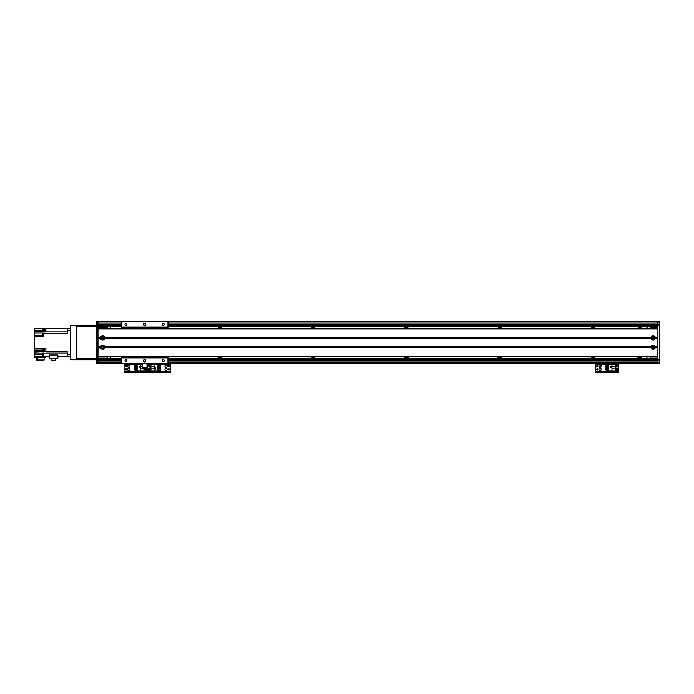 <?xml version="1.0" encoding="UTF-8"?>
<svg xmlns="http://www.w3.org/2000/svg" width="694" height="694" viewBox="0 0 694 694"><rect width="100%" height="100%" fill="white"/><g stroke="black" fill="none" stroke-linecap="round" stroke-linejoin="round"><path stroke-width="1.04" d="M634.377 328.566A0.963 0.963 0 0 1 635.704 328.566M635.704 356.569A0.963 0.963 0 0 1 634.377 356.569M640.779 328.566A1.284 1.284 0 0 0 638.627 328.566M637.604 328.566A2.212 2.212 0 0 1 641.803 328.566M638.627 356.569A1.284 1.284 0 0 0 640.779 356.569M641.803 356.569A2.212 2.212 0 0 1 637.604 356.569M591.965 356.569A1.284 1.284 0 0 0 594.116 356.569M595.148 356.569A2.212 2.212 0 0 1 590.941 356.569M594.116 328.566A1.284 1.284 0 0 0 591.965 328.566M590.941 328.566A2.212 2.212 0 0 1 595.148 328.566M498.648 356.569A1.284 1.284 0 0 0 500.799 356.569M501.823 356.569A2.212 2.212 0 0 1 497.615 356.569M500.799 328.566A1.284 1.284 0 0 0 498.648 328.566M497.615 328.566A2.212 2.212 0 0 1 501.823 328.566M405.322 356.569A1.284 1.284 0 0 0 407.473 356.569M408.506 356.569A2.212 2.212 0 0 1 404.298 356.569M407.473 328.566A1.284 1.284 0 0 0 405.322 328.566M404.298 328.566A2.212 2.212 0 0 1 408.506 328.566M312.005 356.569A1.284 1.284 0 0 0 314.156 356.569M315.18 356.569A2.212 2.212 0 0 1 310.973 356.569M314.156 328.566A1.284 1.284 0 0 0 312.005 328.566M310.973 328.566A2.212 2.212 0 0 1 315.18 328.566M218.679 356.569A1.284 1.284 0 0 0 220.831 356.569M221.863 356.569A2.212 2.212 0 0 1 217.656 356.569M220.831 328.566A1.284 1.284 0 0 0 218.679 328.566M217.656 328.566A2.212 2.212 0 0 1 221.863 328.566M657.903 326.232L167.965 326.232M121.303 326.232L97.975 326.232M121.303 358.859L108.238 358.902A2.334 2.334 0 0 0 108.672 358.859L109.583 358.468A2.334 2.334 0 0 0 110.572 356.569M110.572 328.566A2.334 2.334 0 0 0 109.583 326.666L108.672 326.275A2.334 2.334 0 0 0 108.637 326.267L108.238 326.232M657.903 358.902L167.965 358.902M121.303 358.902L97.975 358.902M589.041 356.569A0.963 0.963 0 0 1 587.714 356.569M587.714 328.566A0.963 0.963 0 0 1 589.041 328.566M495.716 356.569A0.963 0.963 0 0 1 494.388 356.569M494.388 328.566A0.963 0.963 0 0 1 495.716 328.566M402.399 356.569A0.963 0.963 0 0 1 401.071 356.569M401.071 328.566A0.963 0.963 0 0 1 402.399 328.566M309.073 356.569A0.963 0.963 0 0 1 307.746 356.569M307.746 328.566A0.963 0.963 0 0 1 309.073 328.566M215.756 356.569A0.963 0.963 0 0 1 214.429 356.569M214.429 328.566A0.963 0.963 0 0 1 215.756 328.566M649.037 326.232L647.693 326.666A2.334 2.334 0 0 0 646.704 328.566M646.704 356.569A2.334 2.334 0 0 0 647.693 358.468L649.037 358.902M167.965 326.666L647.693 326.666L167.965 326.761M167.965 358.373L647.693 358.468L167.965 358.468M646.704 358.902L167.965 358.859M121.303 358.468L109.583 358.468L121.303 358.373M121.303 326.761L109.583 326.666L121.303 326.666M97.975 321.574L659.3 321.574L659.3 363.561L657.903 363.561L657.903 321.574L97.975 321.574L97.975 363.561L96.57 363.561L97.975 363.561L96.57 363.561L96.57 321.574L97.975 321.574L96.57 321.574M657.903 325.07L167.965 325.07M121.303 325.07L97.975 325.07M657.903 360.065L167.965 360.065L657.903 360.065M121.303 360.065L97.975 360.065L121.303 360.065M121.303 356.569L121.303 363.561L97.975 363.561L142.296 363.561L142.296 368.228L146.963 368.228L146.963 363.561L657.903 363.561L167.965 363.561L167.965 356.569M97.975 326.701L106.841 326.701L107.301 328.566M107.301 356.569L106.841 358.434L97.975 358.434M107.301 357.965L97.975 357.965M102.634 337.145A0.755 0.755 0 0 1 103.293 338.282A0.755 0.755 0 0 1 101.983 338.282A0.755 0.755 0 0 1 102.634 337.145M102.634 346.479A0.755 0.755 0 0 1 103.293 347.607A0.755 0.755 0 0 1 101.983 347.607A0.755 0.755 0 0 1 102.634 346.479M97.975 327.169L107.301 327.169M657.903 358.434L650.903 358.434L650.434 356.569M650.434 328.566L650.903 326.701L657.903 326.701M650.434 327.169L657.903 327.169M653.236 347.989C654.234 347.512 654.234 347.009 653.236 346.479C652.23 347.009 652.23 347.512 653.236 347.989A0.755 0.755 0 0 1 652.577 346.853A0.755 0.755 0 0 1 653.887 346.853A0.755 0.755 0 0 1 653.236 347.989M653.236 338.655C654.234 338.125 654.234 337.622 653.236 337.145C652.23 337.622 652.23 338.125 653.236 338.655A0.755 0.755 0 0 1 652.577 337.527A0.755 0.755 0 0 1 653.887 337.527A0.755 0.755 0 0 1 653.236 338.655M657.903 357.965L650.434 357.965M659.3 359.83L657.903 359.83M659.3 325.304L657.903 325.304M655.336 338.195A2.125 2.125 0 0 1 651.128 338.195L651.128 337.614A2.125 2.125 0 0 1 655.336 337.614L655.336 338.195L657.903 338.195L657.903 346.939L655.336 346.939L655.336 347.521A2.125 2.125 0 0 1 651.128 347.521L651.128 346.939A2.125 2.125 0 0 1 655.336 346.939M653.236 336.85A1.05 1.05 0 0 0 652.325 338.429A1.05 1.05 0 0 0 654.147 338.429A1.05 1.05 0 0 0 653.236 336.85M104.742 338.195A2.125 2.125 0 0 1 100.535 338.195L100.535 337.614A2.125 2.125 0 0 1 104.742 337.614L104.742 338.195L651.128 338.195M102.634 336.85A1.05 1.05 0 0 0 101.732 338.429A1.05 1.05 0 0 0 103.545 338.429A1.05 1.05 0 0 0 102.634 336.85M104.742 347.521A2.125 2.125 0 0 1 100.535 347.521L100.535 346.939A2.125 2.125 0 0 1 104.742 346.939L104.742 347.521L651.128 347.521M102.634 346.185A1.05 1.05 0 0 0 101.732 347.755A1.05 1.05 0 0 0 103.545 347.755A1.05 1.05 0 0 0 102.634 346.185M653.236 346.185A1.05 1.05 0 0 0 652.325 347.755A1.05 1.05 0 0 0 654.147 347.755A1.05 1.05 0 0 0 653.236 346.185M97.975 337.9L100.751 337.9M104.525 337.9L651.345 337.9M655.336 347.521L657.903 347.521L657.903 356.334L97.975 356.334L97.975 347.521L100.535 347.521M100.751 347.234L97.975 347.234M657.903 347.234L655.127 347.234M100.535 346.939L97.975 346.939L97.975 338.195L100.535 338.195M100.535 337.614L97.975 337.614L97.975 328.8L657.903 328.8L657.903 337.614L655.336 337.614M97.975 356.569L657.903 356.569M97.975 328.566L657.903 328.566M655.127 337.9L657.903 337.9M651.345 347.234L104.525 347.234M149.288 365.313A0.815 0.815 0.3 0 1 149.991 366.536A0.815 0.815 0.3 0 1 148.577 366.536A0.815 0.815 0.3 0 1 149.288 365.313M149.288 368.583A0.815 0.815 0.3 0 1 149.991 369.807A0.815 0.815 0.3 0 1 148.577 369.807A0.815 0.815 0.3 0 1 149.288 368.583M154.163 370.934L157.685 370.934L157.685 364.593L147.657 364.593L147.657 370.934L154.163 370.934L154.163 368.93L150.919 368.93L150.919 370.934M155.777 369.208L155.777 367.716L154.276 367.716L154.276 369.208L155.777 369.208M159.455 370.362L157.685 370.796M159.455 365.634L159.455 364.732L157.685 364.732M159.455 366.337L159.455 366.822M159.455 367.525L159.455 368.011M159.455 368.705L159.455 369.191M157.685 365.634L160.583 365.634L160.583 366.337L157.685 366.337M157.685 366.822L160.583 366.822L160.583 367.525L157.685 367.525M157.685 368.011L160.583 368.011L160.583 368.705L157.685 368.705M157.685 369.191L160.583 369.191L160.583 370.362L157.685 370.362M154.163 364.593L154.163 368.93M150.919 368.93L150.919 364.593M154.163 366.597L150.919 366.597M154.328 369.165L155.725 369.165L155.725 367.768L154.328 367.768L154.328 369.165M166.083 368.228A1.162 1.162 0 0 1 167.098 369.98A1.162 1.162 0 0 1 165.077 369.98A1.162 1.162 0 0 1 166.083 368.228M166.083 364.966A1.162 1.162 0 0 1 167.098 366.718A1.162 1.162 0 0 1 165.077 366.718A1.162 1.162 0 0 1 166.083 364.966M168.885 369.971A0.573 0.573 0 0 1 168.39 369.113A0.573 0.573 0 0 1 169.379 369.113A0.573 0.573 0 0 1 168.885 369.971M149.288 366.701A0.573 0.573 0 0 1 148.794 365.842A0.573 0.573 0 0 1 149.783 365.842A0.573 0.573 0 0 1 149.288 366.701M149.288 369.971A0.573 0.573 0 0 1 148.794 369.113A0.573 0.573 0 0 1 149.783 369.113A0.573 0.573 0 0 1 149.288 369.971M168.885 366.701A0.573 0.573 0 0 1 168.39 365.842A0.573 0.573 0 0 1 169.379 365.842A0.573 0.573 0 0 1 168.885 366.701M148.82 372.426L148.82 371.68L147.423 371.68L147.423 372.426L170.75 372.426L170.75 371.68L169.353 371.68L169.353 372.426M148.82 371.68L169.353 371.68M170.75 363.561L170.75 371.68M147.423 372.426L147.423 371.68L146.018 371.68L146.018 372.426L147.423 372.426L147.423 371.68M146.963 364.541L147.423 363.561L147.423 371.498L170.75 371.498M97.975 325.304L96.57 325.304L97.975 325.304M97.975 359.83L96.57 359.83M96.57 326.232L96.57 358.902M70.441 359.362L70.441 359.83L76.271 359.83L76.271 359.362L70.441 359.362L70.441 325.772L76.271 325.772L76.271 325.304L70.441 325.304L70.441 325.772M76.271 359.362L76.271 325.772M70.441 328.566L67.179 328.566L67.179 330.665L70.441 330.665L70.441 354.469L67.179 354.469L67.179 356.569L70.441 356.569M67.179 354.469L67.179 351.693L45.899 351.693L45.899 348.544L43.8 348.544L43.8 351.693L42.395 351.693L42.395 348.544L34.7 348.544L34.7 336.737L43.8 336.737L43.8 333.441L67.179 333.441L67.179 330.665M45.899 348.969L45.899 351.719M67.179 328.566L45.899 328.557L45.899 331.836L43.8 331.836L43.8 328.566L42.395 328.566L42.395 331.836L34.7 331.836L34.7 332.999L43.8 332.999L43.8 333.441M45.899 351.693L43.8 351.693M43.8 328.566L45.57 328.566L45.899 331.307M45.57 328.626L44.642 328.626L44.642 331.238L45.57 331.238M34.7 331.836L34.7 328.566L42.395 328.566M42.308 335.098L34.7 335.098L34.7 336.737M45.899 356.586L45.665 357.497L34.7 357.497L34.7 354.703L42.308 354.703M34.7 348.544L34.7 354.703M34.7 335.098L34.7 332.999M67.179 356.569L57.888 356.569M34.7 356.569L49.326 356.569M37.676 357.497L37.676 360.065L36.288 360.065L36.288 357.497M37.676 360.065L44.13 360.065L44.13 357.497M34.7 353.064L43.8 353.064L43.8 356.569M34.7 352.032L42.395 351.693M49.326 355.068L57.888 355.068L57.888 358.156L49.326 358.156L49.326 355.068M43.8 353.524L43.8 356.326M43.566 353.55L43.566 356.3M43.236 353.619L42.308 353.619L42.308 356.23L43.236 356.23M55.199 358.156L55.199 360.672L51.72 360.672L51.72 358.156M43.8 333.562L43.8 336.364M43.566 333.588L43.566 336.338M43.236 333.658L42.308 333.658L42.308 336.269L43.236 336.269M45.57 349.039L44.642 349.039L44.642 351.65L45.57 351.65M80.704 359.83L82.577 359.83M76.271 359.83L95.876 359.83M76.271 326.232L96.336 326.232L96.336 325.304L76.271 325.304M96.336 359.83L96.336 358.902L76.271 358.902M121.303 328.566L121.303 321.574M121.303 327.169L167.965 327.169L167.965 328.566M167.965 321.574L167.965 327.169M144.63 325.538A1.162 1.162 0 0 1 143.623 323.786A1.162 1.162 0 0 1 145.645 323.786A1.162 1.162 0 0 1 144.63 325.538M125.97 325.33A0.963 0.963 0 0 1 125.137 323.89A0.963 0.963 0 0 1 126.802 323.89A0.963 0.963 0 0 1 125.97 325.33M163.298 325.33A0.963 0.963 0 0 1 162.465 323.89A0.963 0.963 0 0 1 164.131 323.89A0.963 0.963 0 0 1 163.298 325.33M121.303 363.561L167.965 363.561M125.97 361.73A0.963 0.963 0 0 1 125.137 360.281A0.963 0.963 0 0 1 126.802 360.281A0.963 0.963 0 0 1 125.97 361.73M163.298 361.73A0.963 0.963 0 0 1 162.465 360.281A0.963 0.963 0 0 1 164.131 360.281A0.963 0.963 0 0 1 163.298 361.73M144.63 361.93A1.162 1.162 0 0 1 143.623 360.186A1.162 1.162 0 0 1 145.645 360.186A1.162 1.162 0 0 1 144.63 361.93M121.303 357.965L167.965 357.965M128.754 368.228A1.162 1.162 0 0 1 129.769 369.98A1.162 1.162 0 0 1 127.748 369.98A1.162 1.162 0 0 1 128.754 368.228M128.754 364.966A1.162 1.162 0 0 1 129.769 366.718A1.162 1.162 0 0 1 127.748 366.718A1.162 1.162 0 0 1 128.754 364.966M145.558 369.971A0.573 0.573 0 0 1 145.055 369.113A0.573 0.573 0 0 1 146.052 369.113A0.573 0.573 0 0 1 145.558 369.971M125.952 366.701A0.573 0.573 0 0 1 125.458 365.842A0.573 0.573 0 0 1 126.455 365.842A0.573 0.573 0 0 1 125.952 366.701M125.952 369.971A0.573 0.573 0 0 1 125.458 369.113A0.573 0.573 0 0 1 126.455 369.113A0.573 0.573 0 0 1 125.952 369.971M125.493 372.426L125.493 371.68L124.087 371.68L124.087 372.426L146.018 372.426M125.493 371.68L146.018 371.68M170.75 364.541L147.423 364.541L147.423 371.498L124.087 371.498L124.087 372.426M124.087 363.561L124.087 371.498M145.558 370.214A0.815 0.815 -49.9 0 1 144.846 368.991A0.815 0.815 -49.9 0 1 146.261 368.991A0.815 0.815 -49.9 0 1 145.558 370.214M142.296 364.593L137.152 364.593L137.152 370.934L147.189 370.934L146.963 364.593M142.296 366.597L140.674 366.597L140.674 364.593M139.069 366.319L139.069 367.811L140.561 367.811L140.561 366.319L139.069 366.319M135.382 365.165L137.152 364.732M135.382 369.893L135.382 370.796L137.152 370.796M135.382 369.191L135.382 368.705M135.382 368.011L135.382 367.525M135.382 366.822L135.382 366.337M137.152 369.893L134.263 369.893L134.263 369.191L137.152 369.191M137.152 368.705L134.263 368.705L134.263 368.011L137.152 368.011M137.152 367.525L134.263 367.525L134.263 366.822L137.152 366.822M137.152 366.337L134.263 366.337L134.263 365.165L137.152 365.165M140.674 370.934L140.674 366.597M143.918 368.228L143.918 370.934M140.674 368.93L143.918 368.93M140.518 366.363L139.112 366.363L139.112 367.768L140.518 367.768L140.518 366.363M600.032 368.228A1.162 1.162 0 0 1 601.039 369.98A1.162 1.162 0 0 1 599.017 369.98A1.162 1.162 0 0 1 600.032 368.228M600.032 364.966A1.162 1.162 0 0 1 601.039 366.718A1.162 1.162 0 0 1 599.017 366.718A1.162 1.162 0 0 1 600.032 364.966M616.827 369.971A0.573 0.573 0 0 1 616.333 369.113A0.573 0.573 0 0 1 617.322 369.113A0.573 0.573 0 0 1 616.827 369.971M597.23 366.701A0.573 0.573 0 0 1 596.736 365.842A0.573 0.573 0 0 1 597.725 365.842A0.573 0.573 0 0 1 597.23 366.701M597.23 369.971A0.573 0.573 0 0 1 596.736 369.113A0.573 0.573 0 0 1 597.725 369.113A0.573 0.573 0 0 1 597.23 369.971M616.827 366.701A0.573 0.573 0 0 1 616.333 365.842A0.573 0.573 0 0 1 617.322 365.842A0.573 0.573 0 0 1 616.827 366.701M596.762 372.426L596.762 371.68L595.365 371.68L595.365 372.426L618.692 372.426L618.692 371.68L617.296 371.68L617.296 372.426M596.762 371.68L617.296 371.68M618.692 363.561L618.692 371.68M595.365 372.426L595.365 371.498L618.692 371.498M595.365 363.561L595.365 371.498M616.827 370.214A0.815 0.815 -49.9 0 1 616.116 368.991A0.815 0.815 -49.9 0 1 617.539 368.991A0.815 0.815 -49.9 0 1 616.827 370.214M616.827 366.944A0.815 0.815 -49.9 0 1 616.116 365.721A0.815 0.815 -49.9 0 1 617.539 365.721A0.815 0.815 -49.9 0 1 616.827 366.944M611.952 364.593L608.43 364.593L608.43 370.934L618.458 370.934L618.458 364.593L611.952 364.593L611.952 366.597L615.196 366.597L615.196 364.593M610.338 366.319L610.338 367.811L611.83 367.811L611.83 366.319L610.338 366.319M606.651 365.165L608.43 364.732M606.651 369.893L606.651 370.796L608.43 370.796M606.651 369.191L606.651 368.705M606.651 368.011L606.651 367.525M606.651 366.822L606.651 366.337M608.43 369.893L605.532 369.893L605.532 369.191L608.43 369.191M608.43 368.705L605.532 368.705L605.532 368.011L608.43 368.011M608.43 367.525L605.532 367.525L605.532 366.822L608.43 366.822M608.43 366.337L605.532 366.337L605.532 365.165L608.43 365.165M611.952 370.934L611.952 366.597M615.196 366.597L615.196 370.934M611.952 368.93L615.196 368.93M611.787 366.363L610.39 366.363L610.39 367.768L611.787 367.768L611.787 366.363M657.903 325.113L167.965 325.113M121.303 325.113L97.975 325.113M657.903 360.021L167.965 360.021M121.303 360.021L97.975 360.021M108.672 326.275L121.303 326.275M167.965 326.275L648.595 326.275M657.903 322.97L167.965 322.97M121.303 322.97L97.975 322.97M657.903 324.133L167.965 324.133M121.303 324.133L97.975 324.133M657.903 361.001L167.965 361.001M121.303 361.001L97.975 361.001M657.903 362.164L167.965 362.164M121.303 362.164L97.975 362.164M659.3 362.632L657.903 362.632M659.3 360.767L657.903 360.767M659.3 359.362L657.903 359.362M659.3 325.772L657.903 325.772M659.3 324.367L657.903 324.367M659.3 322.502L657.903 322.502M97.975 338.091L100.561 338.091M104.707 338.091L651.163 338.091M97.975 337.709L100.561 337.709M104.707 337.709L651.163 337.709M104.742 337.614L651.128 337.614M97.975 347.425L100.561 347.425M655.31 347.425L657.903 347.425M97.975 347.043L100.561 347.043M655.31 347.043L657.903 347.043M104.742 346.939L651.128 346.939M104.707 347.425L651.163 347.425M655.31 337.709L657.903 337.709M655.31 338.091L657.903 338.091M104.707 347.043L651.163 347.043M142.296 363.561L96.57 363.561M97.975 322.502L96.57 322.502M97.975 324.367L96.57 324.367M97.975 325.772L96.57 325.772M97.975 359.362L96.57 359.362M97.975 360.767L96.57 360.767M97.975 362.632L96.57 362.632M142.296 363.708L146.963 363.708M146.963 367.768L142.296 367.768M43.8 330.205L44.642 330.205M43.8 331.159L42.395 331.159M45.899 331.159L67.179 331.159M67.179 333.259L43.8 333.259M43.8 351.884L42.395 351.884M45.899 351.884L67.179 351.884M67.179 353.975L43.8 353.975M34.7 350.175L42.395 350.175M44.642 350.175L43.8 350.175M34.7 330.205L42.395 330.205M121.303 357.497L167.965 357.497M121.303 327.637L167.965 327.637M124.087 364.541L142.296 364.541M595.365 364.541L618.692 364.541M657.903 363.561L146.963 363.561"/></g></svg>
